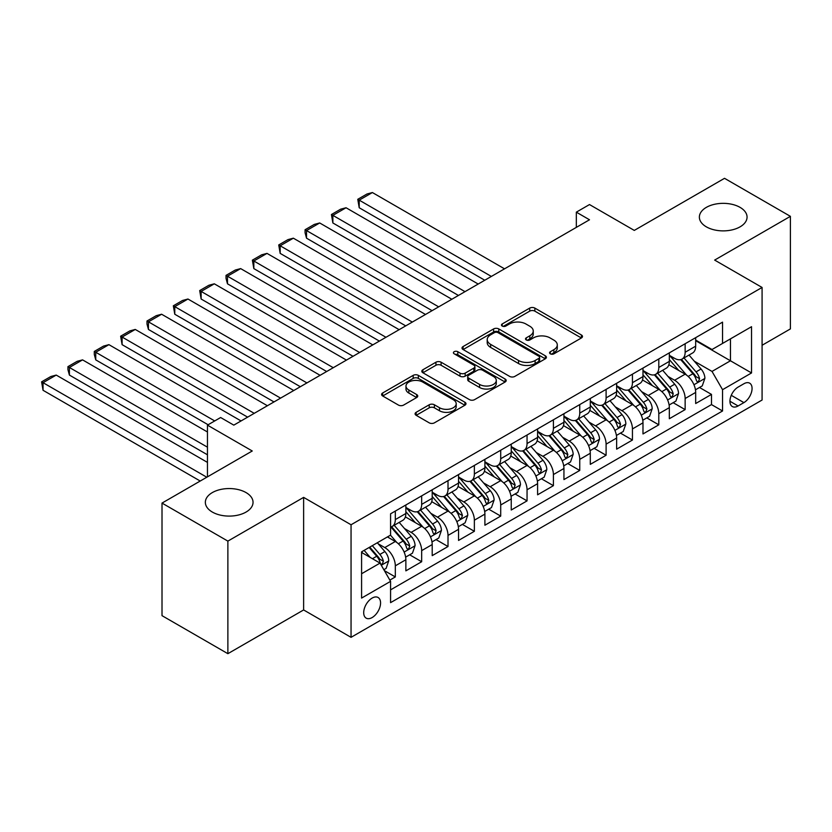 <?xml version="1.0" encoding="UTF-8"?>
<svg xmlns="http://www.w3.org/2000/svg" width="832" height="832" viewBox="0 0 832 832"><rect width="100%" height="100%" fill="white"/><g stroke="black" fill="none" stroke-linecap="round" stroke-linejoin="round"><path stroke-width="1.25" d="M550.316 353.829A2.558 1.477 0 0 0 553.935 353.829L581.412 337.958A3.661 2.111 0 0 0 582.483 336.471A3.661 2.111 0 0 0 581.412 334.974L534.862 308.1A3.661 2.111 0 0 0 529.693 308.1L502.216 323.96A2.558 1.477 0 0 0 501.467 325.01A2.558 1.477 0 0 0 502.216 326.05A2.558 1.477 0 0 0 505.835 326.05L509.392 324.002A11.7 6.76 0 0 1 525.938 324.002L529.818 326.238A11.7 6.76 0 0 1 533.25 331.022A11.7 6.76 0 0 1 529.818 335.795L526.261 337.854A2.558 1.477 0 0 0 525.512 338.894A2.558 1.477 0 0 0 526.261 339.945A2.558 1.477 0 0 0 529.88 339.945L533.437 337.886A11.7 6.76 0 0 1 549.994 337.886L553.873 340.132A11.7 6.76 0 0 1 557.294 344.906A11.7 6.76 0 0 1 553.873 349.679L550.316 351.738A2.558 1.477 0 0 0 549.567 352.778A2.558 1.477 0 0 0 550.316 353.829L550.316 351.738M246.054 492.586A23.847 13.77 0 0 0 220.074 489.601A23.847 13.77 0 0 0 205.348 502.33A23.847 13.77 0 0 0 212.337 512.065A23.847 13.77 0 0 0 238.316 515.05A23.847 13.77 0 0 0 253.042 502.33A23.847 13.77 0 0 0 246.054 492.586M740.074 207.376A23.847 13.77 0 0 0 714.085 204.391A23.847 13.77 0 0 0 699.369 217.11A23.847 13.77 0 0 0 706.347 226.845A23.847 13.77 0 0 0 732.337 229.83A23.847 13.77 0 0 0 747.063 217.11A23.847 13.77 0 0 0 740.074 207.376M372.133 617.552A11.918 6.885 120 0 0 379.922 607.048A11.918 6.885 120 0 0 378.092 597.49A11.918 6.885 120 0 0 372.133 598.083A11.918 6.885 120 0 0 364.343 608.587A11.918 6.885 120 0 0 366.174 618.145A11.918 6.885 120 0 0 372.133 617.552M416.156 412.318A3.661 2.111 0 0 0 415.085 413.816A3.661 2.111 0 0 0 416.156 415.303L429.218 422.843A3.661 2.111 0 0 0 434.387 422.843L464.911 405.226A3.661 2.111 0 0 0 465.982 403.738A3.661 2.111 0 0 0 464.911 402.241L418.35 375.367A3.661 2.111 0 0 0 413.182 375.367L382.668 392.985A3.661 2.111 0 0 0 381.597 394.482A3.661 2.111 0 0 0 382.668 395.97L398.445 405.08A3.661 2.111 0 0 0 403.614 405.08L416.676 397.54A3.661 2.111 0 0 0 417.747 396.042A3.661 2.111 0 0 0 416.676 394.555L408.855 390.031A9.786 5.647 0 0 1 405.985 386.038A9.786 5.647 0 0 1 412.027 380.827A9.786 5.647 0 0 1 422.687 382.044L453.336 399.745A9.786 5.647 0 0 1 456.196 403.738A9.786 5.647 0 0 1 450.164 408.949A9.786 5.647 0 0 1 439.494 407.732L434.387 404.778A3.661 2.111 0 0 0 429.218 404.778L416.156 412.318L416.156 415.303M762.081 345.27L790.4 328.91L790.4 216.341L724.526 178.318L634.286 230.412L589.503 204.558L576.326 212.16L589.503 219.773L233.802 425.131L220.636 417.518L207.459 425.131L207.459 476.85M227.874 541.112L227.874 653.682L303.628 609.95L303.628 497.38L227.874 541.112L162.011 503.09L252.252 450.986L207.459 425.131M303.628 497.38L351.052 524.763L762.081 287.456L762.081 400.026L351.052 637.333L351.052 524.763M790.4 216.341L714.646 260.083L762.081 287.456M509.652 376.407A3.661 2.111 0 0 0 514.821 376.407L545.334 358.79A3.661 2.111 0 0 0 546.406 357.302A3.661 2.111 0 0 0 545.334 355.805L498.784 328.931A3.661 2.111 0 0 0 493.615 328.931L463.091 346.549A3.661 2.111 0 0 0 462.02 348.046A3.661 2.111 0 0 0 463.091 349.534L509.652 376.407M455.198 354.38A2.558 1.477 0 0 1 457.798 354.744L457.798 351.697L505.118 379.028A3.661 2.111 0 0 1 506.189 380.515A3.661 2.111 0 0 1 505.118 382.013L474.604 399.63A3.661 2.111 0 0 1 469.435 399.63L422.885 372.757L422.885 369.762A3.661 2.111 0 0 0 421.814 371.259A3.661 2.111 0 0 0 422.885 372.757M422.885 369.762L435.937 362.222A3.661 2.111 0 0 1 441.116 362.222L459.992 373.131A3.661 2.111 0 0 0 465.161 373.131L473.824 368.129A3.661 2.111 0 0 0 474.895 366.631A3.661 2.111 0 0 0 473.824 365.134L454.178 353.787A2.558 1.477 0 0 1 453.419 352.747A2.558 1.477 0 0 1 455 351.374A2.558 1.477 0 0 1 457.798 351.697M227.874 653.682L162.011 615.659L162.011 503.09M389.854 580.091L395.314 576.94L384.384 570.627M378.165 543.764L384.779 547.581A14.903 8.601 60 0 1 395.314 565.833L405.86 559.749L405.86 570.856L421.668 561.725L409.677 554.809M404.508 528.549L411.122 532.366A14.903 8.601 60 0 1 421.668 550.628L432.203 544.544L432.203 555.641L448.011 546.52L436.02 539.594M430.862 513.334L437.476 517.161A14.903 8.601 60 0 1 448.011 535.413L458.546 529.329L458.546 540.436L474.365 531.305L462.374 524.389M457.205 498.129L463.819 501.946A14.903 8.601 60 0 1 474.365 520.198L484.9 514.114L484.9 525.221L500.708 516.09L488.717 509.174M483.558 482.914L490.173 486.73A14.903 8.601 60 0 1 500.708 504.993L511.243 498.909L511.243 510.006L527.051 500.885L515.07 493.958M509.902 467.698L516.516 471.526A14.903 8.601 60 0 1 527.051 489.778L537.597 483.694L537.597 494.801L553.405 485.67L541.414 478.754M536.245 452.494L542.859 456.31A14.903 8.601 60 0 1 553.405 474.562L563.94 468.478L563.94 479.586L579.748 470.454L567.767 463.538M562.598 437.278L569.213 441.095A14.903 8.601 60 0 1 579.748 459.358L590.294 453.274L590.294 464.37L606.102 455.25L594.11 448.323M588.942 422.074L595.556 425.89A14.903 8.601 60 0 1 606.102 444.142L616.637 438.058L616.637 449.166L632.445 440.034L620.454 433.118M615.295 406.858L621.91 410.675A14.903 8.601 60 0 1 632.445 428.927L642.98 422.843L642.98 433.95L658.798 424.819L646.807 417.903M641.638 391.643L648.253 395.46A14.903 8.601 60 0 1 658.798 413.722L669.334 407.638L669.334 418.735L685.142 409.614L685.142 398.507A14.903 8.601 -120 0 0 674.606 380.255L667.992 376.438M673.15 402.688L685.142 409.614M405.86 559.749A14.903 8.601 -120 0 0 395.314 541.497L387.41 536.931M432.203 544.544A14.903 8.601 -120 0 0 421.668 526.282L405.371 516.88M458.546 529.329A14.903 8.601 -120 0 0 448.011 511.077L431.714 501.665M484.9 514.114A14.903 8.601 -120 0 0 474.365 495.862L458.068 486.45M511.243 498.909A14.903 8.601 -120 0 0 500.708 480.646L484.411 471.245M537.597 483.694A14.903 8.601 -120 0 0 527.051 465.442L510.765 456.03M563.94 468.478A14.903 8.601 -120 0 0 553.405 450.226L537.108 440.814M590.294 453.274A14.903 8.601 -120 0 0 579.748 435.011L563.462 425.61M616.637 438.058A14.903 8.601 -120 0 0 606.102 419.806L589.805 410.394M642.98 422.843A14.903 8.601 -120 0 0 632.445 404.591L616.148 395.179M669.334 407.638A14.903 8.601 -120 0 0 658.798 389.376L642.502 379.974M743.902 383.75L738.098 387.098A11.554 6.666 120 0 0 730.558 397.28A11.554 6.666 120 0 0 732.326 406.536A11.554 6.666 120 0 0 738.098 405.964L743.902 402.615A11.554 6.666 120 0 0 751.442 392.434A11.554 6.666 120 0 0 749.674 383.178A11.554 6.666 120 0 0 743.902 383.75M361.587 573.747L380.037 563.098L390.572 581.35L390.572 602.649L722.55 410.977L722.55 389.688L712.015 371.426L694.335 361.223M390.572 581.35L361.587 598.083L361.587 551.845L390.572 535.111L390.572 513.812L722.55 322.14L722.55 343.439L751.535 326.706L751.535 372.954L722.55 389.688M405.86 507.426L411.122 510.463A14.903 8.601 60 0 0 418.579 511.202L429.114 505.118A14.903 8.601 -120 0 0 432.203 498.295L432.203 489.778M432.203 492.211L437.476 495.248A14.903 8.601 60 0 0 444.922 495.986L455.468 489.902A14.903 8.601 -120 0 0 458.546 483.08L458.546 474.562M458.546 476.996L463.819 480.043A14.903 8.601 60 0 0 471.276 480.782L481.811 474.698A14.903 8.601 -120 0 0 484.9 467.875L484.9 459.358M484.9 461.791L490.173 464.828A14.903 8.601 60 0 0 497.619 465.566L508.165 459.482A14.903 8.601 -120 0 0 511.243 452.66L511.243 444.142M511.243 446.576L516.516 449.613A14.903 8.601 60 0 0 523.973 450.351L534.508 444.267A14.903 8.601 -120 0 0 537.597 437.445L537.597 428.927M537.597 431.361L542.859 434.408A14.903 8.601 60 0 0 550.316 435.146L560.851 429.062A14.903 8.601 -120 0 0 563.94 422.24L563.94 413.722M563.94 416.156L569.213 419.193A14.903 8.601 60 0 0 576.659 419.931L587.205 413.847A14.903 8.601 -120 0 0 590.294 407.025L590.294 398.507M590.294 400.941L595.556 403.978A14.903 8.601 60 0 0 603.013 404.716L613.548 398.632A14.903 8.601 -120 0 0 616.637 391.81L616.637 383.292M616.637 385.726L621.91 388.773A14.903 8.601 60 0 0 629.356 389.511L639.902 383.427A14.903 8.601 -120 0 0 642.98 376.605L642.98 368.087M642.98 370.521L648.253 373.558A14.903 8.601 60 0 0 655.71 374.296L666.245 368.212A14.903 8.601 -120 0 0 669.334 361.39L669.334 352.872M390.572 589.867L711.485 404.591L711.485 394.399L695.677 403.53L695.677 392.423A14.903 8.601 -120 0 0 685.142 374.171L668.845 364.759M669.334 355.306L674.606 358.353A14.903 8.601 -120 0 0 682.053 359.081A14.903 8.601 -120 0 0 685.142 352.258L685.142 343.741M682.053 359.081L692.598 352.997A14.903 8.601 -120 0 0 695.677 346.174L695.677 337.657M395.314 511.077L395.314 519.594A14.903 8.601 60 0 1 392.226 526.417A14.903 8.601 60 0 1 390.572 527.02M392.226 526.417L402.771 520.333A14.903 8.601 -120 0 0 405.86 513.51L405.86 504.993M421.668 495.862L421.668 504.379A14.903 8.601 60 0 1 418.579 511.202M448.011 480.646L448.011 489.164A14.903 8.601 60 0 1 444.922 495.986M474.365 465.442L474.365 473.959A14.903 8.601 60 0 1 471.276 480.782M500.708 450.226L500.708 458.744A14.903 8.601 60 0 1 497.619 465.566M527.051 435.011L527.051 443.529A14.903 8.601 60 0 1 523.973 450.351M553.405 419.806L553.405 428.324A14.903 8.601 60 0 1 550.316 435.146M579.748 404.591L579.748 413.109A14.903 8.601 60 0 1 576.659 419.931M606.102 389.376L606.102 397.894A14.903 8.601 60 0 1 603.013 404.716M632.445 374.171L632.445 382.689A14.903 8.601 60 0 1 629.356 389.511M658.798 358.956L658.798 367.474A14.903 8.601 60 0 1 655.71 374.296M658.798 413.722L658.798 424.819M632.445 428.927L632.445 440.034M606.102 444.142L606.102 455.25M579.748 459.358L579.748 470.454M553.405 474.562L553.405 485.67M527.051 489.778L527.051 500.885M500.708 504.993L500.708 516.09M474.365 520.198L474.365 531.305M448.011 535.413L448.011 546.52M421.668 550.628L421.668 561.725M395.314 565.833L395.314 576.94M380.037 563.098L361.587 552.448M712.015 371.426L730.454 360.786L730.454 338.874L751.535 326.706M695.677 340.704L751.535 372.954M695.677 340.09L712.015 349.523L722.55 343.439M303.628 609.95L351.052 637.333M576.326 212.16L576.326 227.375M699.504 387.483L711.485 394.399M711.485 404.591L722.55 410.977M551.335 354.193L553.873 352.726A11.7 6.76 0 0 0 557.294 347.953L557.294 344.906M533.25 331.022L533.25 334.058A11.7 6.76 0 0 1 529.818 338.842L527.29 340.298M581.37 337.99L534.862 311.147A3.661 2.111 0 0 0 529.693 311.147L503.235 326.414M545.293 358.821L498.784 331.968A3.661 2.111 0 0 0 493.615 331.968L463.143 349.565M538.876 358.342A2.558 1.477 0 0 0 539.625 357.302A2.558 1.477 0 0 0 538.876 356.252L498.014 332.665A2.558 1.477 0 0 0 494.385 332.665L490.641 334.828A11.7 6.76 0 0 0 487.209 339.602A11.7 6.76 0 0 0 490.641 344.386L518.565 360.506A11.7 6.76 0 0 0 535.122 360.506L538.876 358.342L538.876 361.39A2.558 1.477 0 0 0 539.625 360.339L539.625 357.302M487.209 339.602L487.209 342.649A11.7 6.76 0 0 0 490.641 347.422L490.641 344.386M538.876 361.39L535.122 363.553A11.7 6.76 0 0 1 518.565 363.553L490.641 347.422M422.926 372.778L435.937 365.269L435.937 362.222M474.895 366.631L474.895 369.678A3.661 2.111 0 0 1 473.824 371.166L465.161 376.168A3.661 2.111 0 0 1 459.992 376.168L441.116 365.269A3.661 2.111 0 0 0 435.937 365.269M457.798 354.744L505.076 382.034M479.586 384.436A9.786 5.647 0 0 0 490.246 385.663A9.786 5.647 0 0 0 496.288 380.442A9.786 5.647 0 0 0 493.418 376.449L482.622 370.219A3.661 2.111 0 0 0 477.454 370.219L468.79 375.222A3.661 2.111 0 0 0 467.719 376.709A3.661 2.111 0 0 0 468.79 378.206L479.586 384.436L479.586 387.483A9.786 5.647 0 0 0 490.246 388.7A9.786 5.647 0 0 0 496.288 383.49L496.288 380.442M467.719 376.709L467.719 379.756A3.661 2.111 0 0 0 468.79 381.243L468.79 378.206M479.586 387.483L468.79 381.243M456.196 403.738L456.196 406.775A9.786 5.647 0 0 1 450.164 411.996A9.786 5.647 0 0 1 439.494 410.769L434.387 407.826A3.661 2.111 0 0 0 429.218 407.826L416.208 415.334M405.985 386.038L405.985 389.085A9.786 5.647 0 0 0 408.855 393.078L408.855 390.031M416.624 397.571L408.855 393.078M464.859 405.257L418.35 378.404A3.661 2.111 0 0 0 413.182 378.404L382.71 396.001M695.458 389.813L702.27 385.882L704.902 378.279A9.87 5.699 -120 0 0 701.054 369.002L689.021 355.066M491.358 276.432L359.216 200.148L372.393 192.546L504.525 268.83M686.608 375.128L672.329 358.602A28.506 16.453 -120 0 0 669.334 355.472M359.216 207.75L357.77 199.306L359.216 200.148L359.216 207.75L484.765 280.238M678.777 370.49L670.79 361.244A23.66 13.666 -120 0 0 669.334 359.663M680.711 359.622L692.89 373.724A9.87 5.699 60 0 1 696.405 380.526L697.122 381.69L698.464 381.503L699.566 378.695A9.87 5.699 -120 0 0 696.051 371.894L684.008 357.958M681.429 359.393L694.512 374.535A5.034 2.902 60 0 1 695.781 376.511L699.566 378.695M357.77 199.306L366.995 193.991L372.393 192.546M669.115 405.028L675.917 401.097L678.548 393.484A9.87 5.699 -120 0 0 674.71 384.218L662.667 370.282M465.005 291.647L332.873 215.363L346.05 207.75L478.182 284.034M660.254 390.343L645.986 373.818A28.506 16.453 -120 0 0 642.98 370.677M332.873 222.966L331.427 214.521L332.873 215.363L332.873 222.966L458.422 295.443M652.423 385.705L644.446 376.459A23.66 13.666 -120 0 0 642.98 374.868M654.368 374.837L666.536 388.929A9.87 5.699 60 0 1 670.062 395.73L670.779 396.906L672.11 396.718L673.223 393.91A9.87 5.699 -120 0 0 669.698 387.109L657.665 373.162M655.075 374.608L668.158 389.75A5.034 2.902 60 0 1 669.427 391.716L673.223 393.91M331.427 214.521L340.642 209.196L346.05 207.75M642.762 420.233L649.574 416.302L652.205 408.699A9.87 5.699 -120 0 0 648.357 399.422L636.324 385.486M438.662 306.852L306.53 230.568L319.696 222.966L451.828 299.25M633.911 405.558L619.632 389.022A28.506 16.453 -120 0 0 616.637 385.892M306.53 238.181L305.074 232.773L305.074 229.736L306.53 230.568L306.53 238.181L432.068 310.658M626.08 400.92L618.093 391.674A23.66 13.666 -120 0 0 616.637 390.083M628.014 390.042L640.193 404.144A9.87 5.699 60 0 1 643.708 410.946L644.436 412.11L645.767 411.923L646.88 409.115A9.87 5.699 -120 0 0 643.354 402.314L631.311 388.378M628.732 389.813L641.815 404.966A5.034 2.902 60 0 1 643.084 406.931L646.88 409.115M305.074 229.736L314.298 224.411L319.696 222.966M616.418 435.448L623.22 431.517L625.862 423.914A9.87 5.699 -120 0 0 622.014 414.638L609.97 400.702M412.308 322.067L280.176 245.783L293.353 238.181L425.485 314.465M607.558 420.763L593.289 404.238A28.506 16.453 -120 0 0 590.294 401.107M280.176 253.386L278.73 244.941L280.176 245.783L280.176 253.386L405.725 325.874M599.737 416.125L591.75 406.879A23.66 13.666 -120 0 0 590.294 405.288M601.671 405.257L613.85 419.359A9.87 5.699 60 0 1 617.365 426.161L618.082 427.326L619.414 427.138L620.526 424.33A9.87 5.699 -120 0 0 617.011 417.529L604.968 403.593M602.389 405.028L615.472 420.17A5.034 2.902 60 0 1 616.741 422.146L620.526 424.33M278.73 244.941L287.955 239.616L293.353 238.181M590.065 450.663L596.877 446.732L599.508 439.119A9.87 5.699 -120 0 0 595.66 429.853L583.627 415.917M385.965 337.282L253.833 260.998L266.999 253.386L399.142 329.67M581.214 435.978L566.935 419.453A28.506 16.453 -120 0 0 563.94 416.312M253.833 268.601L252.377 260.156L253.833 260.998L253.833 268.601L379.371 341.078M573.383 431.34L565.396 422.094A23.66 13.666 -120 0 0 563.94 420.503M575.318 420.472L587.496 434.564A9.87 5.699 60 0 1 591.022 441.366L591.739 442.541L593.07 442.354L594.183 439.546A9.87 5.699 -120 0 0 590.658 432.744L578.625 418.798M576.035 420.233L589.118 435.386A5.034 2.902 60 0 1 590.387 437.351L594.183 439.546M252.377 260.156L261.602 254.831L266.999 253.386M563.722 465.868L570.534 461.937L573.165 454.334A9.87 5.699 -120 0 0 569.317 445.058L557.284 431.122M359.611 352.487L227.479 276.203L240.656 268.601L372.788 344.885M554.871 451.194L540.592 434.658A28.506 16.453 -120 0 0 537.597 431.527M227.479 283.816L226.034 278.408L226.034 275.371L227.479 276.203L227.479 283.816L353.028 356.294M547.04 446.555L539.053 437.31A23.66 13.666 -120 0 0 537.597 435.718M548.974 435.677L561.153 449.779A9.87 5.699 60 0 1 564.668 456.581L565.386 457.746L566.727 457.558L567.83 454.75A9.87 5.699 -120 0 0 564.314 447.949L552.271 434.013M549.692 435.448L562.775 450.601A5.034 2.902 60 0 1 564.044 452.566L567.83 454.75M226.034 275.371L235.258 270.046L240.656 268.601M537.368 481.083L544.18 477.152L546.811 469.55A9.87 5.699 -120 0 0 542.974 460.273L530.93 446.337M333.268 367.702L201.136 291.418L214.313 283.816L346.445 360.1M528.518 466.398L514.238 449.873A28.506 16.453 -120 0 0 511.243 446.742M201.136 299.021L199.69 290.576L201.136 291.418L201.136 299.021L326.685 371.509M520.686 461.76L512.71 452.514A23.66 13.666 -120 0 0 511.243 450.923M522.621 450.892L534.799 464.984A9.87 5.699 60 0 1 538.325 471.796L539.042 472.961L540.374 472.774L541.486 469.966A9.87 5.699 -120 0 0 537.961 463.164L525.928 449.228M523.338 450.663L536.422 465.806A5.034 2.902 60 0 1 537.69 467.782L541.486 469.966M199.69 290.576L208.905 285.251L214.313 283.816M511.025 496.298L517.837 492.367L520.468 484.754A9.87 5.699 -120 0 0 516.62 475.488L504.587 461.552M306.925 382.918L174.782 306.634L187.959 299.021L320.091 375.305M502.174 481.614L487.895 465.088A28.506 16.453 -120 0 0 484.9 461.947M174.782 314.236L173.337 305.791L174.782 306.634L174.782 314.236L300.331 386.714M494.343 476.975L486.356 467.73A23.66 13.666 -120 0 0 484.9 466.138M496.278 466.107L508.456 480.199A9.87 5.699 60 0 1 511.971 487.001L512.689 488.176L514.03 487.989L515.133 485.181A9.87 5.699 -120 0 0 511.618 478.379L499.574 464.433M496.995 465.868L510.078 481.021A5.034 2.902 60 0 1 511.347 482.986L515.133 485.181M173.337 305.791L182.562 300.466L187.959 299.021M484.682 511.503L491.483 507.572L494.114 499.97A9.87 5.699 -120 0 0 490.277 490.693L478.234 476.757M280.571 398.122L148.439 321.838L161.616 314.236L293.748 390.52M475.821 496.829L461.552 480.293A28.506 16.453 -120 0 0 458.546 477.162M148.439 329.451L146.994 324.043L146.994 321.006L148.439 321.838L148.439 329.451L273.988 401.929M467.99 492.19L460.013 482.945A23.66 13.666 -120 0 0 458.546 481.354M469.934 481.312L482.102 495.414A9.87 5.699 60 0 1 485.628 502.216L486.346 503.381L487.677 503.194L488.79 500.386A9.87 5.699 -120 0 0 485.264 493.584L473.231 479.648M470.642 481.083L483.735 496.236A5.034 2.902 60 0 1 484.994 498.202L488.79 500.386M146.994 321.006L156.208 315.682L161.616 314.236M458.328 526.718L465.14 522.787L467.771 515.185A9.87 5.699 -120 0 0 463.923 505.908L451.89 491.972M254.228 413.338L122.096 337.054L135.262 329.441L267.394 405.735M449.478 512.034L435.198 495.508A28.506 16.453 -120 0 0 432.203 492.378M122.096 344.656L120.64 336.211L122.096 337.054L122.096 344.656L247.634 417.144M441.646 507.395L433.659 498.15A23.66 13.666 -120 0 0 432.203 496.558M443.581 496.527L455.759 510.619A9.87 5.699 60 0 1 459.274 517.431L460.002 518.596L461.334 518.409L462.446 515.601A9.87 5.699 -120 0 0 458.921 508.799L446.878 494.863M444.298 496.298L457.382 511.441A5.034 2.902 60 0 1 458.65 513.417L462.446 515.601M120.64 336.211L129.865 330.886L135.262 329.441M431.985 541.934L438.786 538.002L441.428 530.39A9.87 5.699 -120 0 0 437.58 521.123L425.537 507.187M214.708 420.94L95.742 352.258L108.919 344.656L241.051 420.94M423.124 527.249L408.855 510.723A28.506 16.453 -120 0 0 405.86 507.582M95.742 359.871L94.297 354.474L94.297 351.426L95.742 352.258L95.742 359.871L208.114 424.746M415.303 522.61L407.316 513.365A23.66 13.666 -120 0 0 405.86 511.774M417.238 511.742L429.416 525.834A9.87 5.699 60 0 1 432.931 532.636L433.649 533.811L434.98 533.624L436.093 530.816A9.87 5.699 -120 0 0 432.578 524.014L420.534 510.068M417.955 511.503L431.038 526.656A5.034 2.902 60 0 1 432.307 528.622L436.093 530.816M94.297 351.426L103.522 346.102L108.919 344.656M405.631 557.138L412.443 553.207L415.074 545.605A9.87 5.699 -120 0 0 411.226 536.328L399.194 522.392M207.459 447.179L69.399 367.474L82.566 359.871L207.459 431.974M396.781 542.464L390.478 535.163M69.399 375.076L67.943 369.678L67.943 366.642L69.399 367.474L69.399 375.076L207.459 454.792M388.95 537.826L387.93 536.64M390.884 526.947L403.062 541.05A9.87 5.699 60 0 1 406.588 547.851L407.306 549.016L408.637 548.829L409.75 546.021A9.87 5.699 -120 0 0 406.224 539.219L394.191 525.283M391.602 526.718L404.685 541.871A5.034 2.902 60 0 1 405.954 543.837L409.75 546.021M67.943 366.642L77.168 361.317L82.566 359.871M383.854 569.712L386.1 568.422L388.731 560.81A9.87 5.699 -120 0 0 384.883 551.543L377.302 542.766M206.794 477.225L43.046 382.689L56.222 375.076L207.459 462.394M370.23 557.44L364.135 550.378M43.046 390.291L41.6 381.846L43.046 382.689L43.046 390.291L200.21 481.031M362.606 553.03L361.587 551.866M369.138 547.487L376.719 556.254A9.87 5.699 60 0 1 380.234 563.056L380.952 564.231L382.294 564.044L383.396 561.236A9.87 5.699 -120 0 0 379.881 554.434L372.299 545.657M369.751 547.134L378.342 557.076A5.034 2.902 60 0 1 379.61 559.052L383.396 561.236M41.6 381.846L50.825 376.522L56.222 375.076M384.779 547.581L395.314 541.497M411.122 532.366L421.668 526.282M437.476 517.161L448.011 511.077M463.819 501.946L474.365 495.862M490.173 486.73L500.708 480.646M516.516 471.526L527.051 465.442M542.859 456.31L553.405 450.226M569.213 441.095L579.748 435.011M595.556 425.89L606.102 419.806M621.91 410.675L632.445 404.591M648.253 395.46L658.798 389.376M674.606 380.255L685.142 374.171M685.142 352.258L695.677 346.174M395.314 519.594L405.86 513.51M421.668 504.379L432.203 498.295M448.011 489.164L458.546 483.08M474.365 473.959L484.9 467.875M500.708 458.744L511.243 452.66M527.051 443.529L537.597 437.445M553.405 428.324L563.94 422.24M579.748 413.109L590.294 407.025M606.102 397.894L616.637 391.81M632.445 382.689L642.98 376.605M658.798 367.474L669.334 361.39M685.142 398.507L695.677 392.423M731.266 395.325L743.902 402.615M729.934 401.242L738.098 405.964M553.873 352.726L553.873 349.679M526.261 339.945L526.261 337.854M529.818 338.842L529.818 335.795M502.216 326.05L502.216 323.96M529.693 311.147L529.693 308.1M534.862 311.147L534.862 308.1M581.412 337.958L581.412 334.974M463.091 349.534L463.091 346.549M493.615 331.968L493.615 328.931M498.784 331.968L498.784 328.931M545.334 358.79L545.334 355.805M518.565 363.553L518.565 360.506M535.122 363.553L535.122 360.506M441.116 365.269L441.116 362.222M459.992 376.168L459.992 373.131M465.161 376.168L465.161 373.131M473.824 371.166L473.824 368.129M505.118 382.013L505.118 379.028M429.218 407.826L429.218 404.778M434.387 407.826L434.387 404.778M439.494 410.769L439.494 407.732M416.676 397.54L416.676 394.555M382.668 395.97L382.668 392.985M413.182 378.404L413.182 375.367M418.35 378.404L418.35 375.367M464.911 405.226L464.911 402.241M693.95 384.748L704.839 378.466M672.329 358.602L673.681 357.822M696.051 371.894L701.054 369.002M688.178 376.438L692.89 373.724M667.607 399.963L678.486 393.682M645.986 373.818L647.338 373.027M669.698 387.109L674.71 384.218M661.835 391.654L666.536 388.929M641.254 415.168L652.142 408.886M619.632 389.022L620.994 388.242M643.354 402.314L648.357 399.422M635.482 406.858L640.193 404.144M614.91 430.383L625.789 424.102M593.289 404.238L594.641 403.458M617.011 417.529L622.014 414.638M609.138 422.074L613.85 419.359M588.567 445.598L599.446 439.317M566.935 419.453L568.298 418.662M590.658 432.744L595.66 429.853M582.785 437.289L587.496 434.564M562.214 460.803L573.102 454.522M540.592 434.658L541.944 433.878M564.314 447.949L569.317 445.058M556.442 452.494L561.153 449.779M535.87 476.018L546.749 469.737M514.238 449.873L515.601 449.093M537.961 463.164L542.974 460.273M530.088 467.709L534.799 464.984M509.517 491.234L520.406 484.952M487.895 465.088L489.247 464.298M511.618 478.379L516.62 475.488M503.745 482.924L508.456 480.199M483.174 506.438L494.052 500.157M461.552 480.293L462.904 479.513M485.264 493.584L490.277 490.693M477.402 498.129L482.102 495.414M456.82 521.654L467.709 515.372M435.198 495.508L436.561 494.728M458.921 508.799L463.923 505.908M451.048 513.344L455.759 510.619M430.477 536.869L441.355 530.587M408.855 510.723L410.207 509.933M432.578 524.014L437.58 521.123M424.705 528.559L429.416 525.834M404.134 552.074L415.012 545.792M406.224 539.219L411.226 536.328M398.351 543.764L403.062 541.05M381.285 565.261L388.669 561.007M379.881 554.434L384.883 551.543M372.455 558.719L376.719 556.254"/></g></svg>
